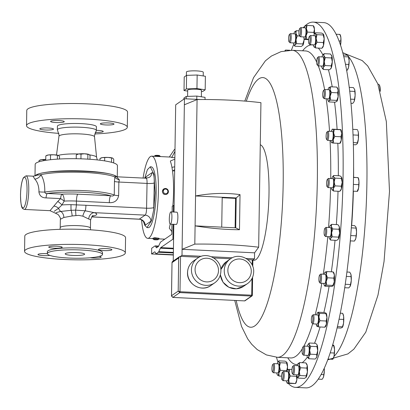 <?xml version="1.0" encoding="UTF-8"?>
<svg xmlns="http://www.w3.org/2000/svg" width="410" height="410" viewBox="0 0 410 410"><rect width="100%" height="100%" fill="white"/><g stroke="black" fill="none" stroke-linecap="round" stroke-linejoin="round"><path stroke-width="0.61" d="M145.232 178.171L146.109 176.746L151.895 172.743C153.54 172.359 154.324 175.757 154.247 182.937L153.724 209.792L155.098 192.751L153.955 174.286L150.275 166.803L147.38 169.714L144.74 178.145M106.62 248.614A6.719 1.03 -179.1 0 0 98.482 249.49A6.719 1.03 -179.1 0 0 103.776 250.582A6.719 1.03 -179.1 0 0 111.915 249.705A6.719 1.03 -179.1 0 0 106.62 248.614M56.872 246.205A6.719 1.03 -179.1 0 0 48.734 247.081A6.719 1.03 -179.1 0 0 54.028 248.168A6.719 1.03 -179.1 0 0 62.171 247.291A6.719 1.03 -179.1 0 0 56.872 246.205M47.345 253.728A6.719 1.03 -179.1 0 0 46.104 253.652A6.719 1.03 -179.1 0 0 37.966 254.528A6.719 1.03 -179.1 0 0 43.265 255.614A6.719 1.03 -179.1 0 0 49.8 255.379M90.149 257.767A6.719 1.03 -179.1 0 0 93.014 258.028A6.719 1.03 -179.1 0 0 101.152 257.147A6.719 1.03 -179.1 0 0 99.194 256.393M76.967 252.596A9.717 1.486 -179.1 0 0 65.2 253.867A9.717 1.486 -179.1 0 0 72.857 255.44A9.717 1.486 -179.1 0 0 84.624 254.169A9.717 1.486 -179.1 0 0 76.967 252.596M58.871 120.54A6.837 1.045 0.9 0 1 64.262 121.647A6.837 1.045 0.9 0 1 55.98 122.539A6.837 1.045 0.9 0 1 50.589 121.432A6.837 1.045 0.9 0 1 58.871 120.54M108.619 122.949A6.837 1.045 0.9 0 1 114.011 124.056A6.837 1.045 0.9 0 1 105.729 124.947A6.837 1.045 0.9 0 1 100.337 123.84A6.837 1.045 0.9 0 1 108.619 122.949M96.36 130.349A6.837 1.045 0.9 0 1 97.852 130.395A6.837 1.045 0.9 0 1 103.243 131.502A6.837 1.045 0.9 0 1 95.222 132.404M48.103 127.981A6.837 1.045 0.9 0 1 53.495 129.088A6.837 1.045 0.9 0 1 45.213 129.985A6.837 1.045 0.9 0 1 39.821 128.878A6.837 1.045 0.9 0 1 48.103 127.981M295.548 387.378L305.988 387.88A182.845 37.792 -87.2 0 0 353.425 182.819A182.845 37.792 -87.2 0 0 323.68 22.622L313.245 22.119A182.845 37.792 92.8 0 1 342.483 132.153A182.845 37.792 92.8 0 1 295.548 387.378A182.845 37.792 92.8 0 1 288.25 383.396M380.034 90.415A9.143 1.891 -87.2 0 0 378.942 84.501A9.143 1.891 -87.2 0 0 378.553 84.275L377.958 84.25M378.942 84.501L379.265 84.875A8.774 1.814 92.8 0 1 380.326 91.389M290.111 37.756A3.664 0.758 92.8 0 1 289.009 41.728A3.664 0.758 92.8 0 1 288.568 38.566A3.664 0.758 92.8 0 1 289.352 34.578A3.664 0.758 92.8 0 1 290.111 37.756M289.352 34.578L290.244 33.733A4.571 0.943 92.8 0 1 290.449 33.64A4.571 0.943 92.8 0 1 291.192 37.7A4.571 0.943 92.8 0 1 290.008 42.768A4.571 0.943 92.8 0 1 289.814 42.655L289.009 41.728M290.008 42.768L294.477 42.988A4.571 0.943 -87.2 0 0 295.666 37.915A4.571 0.943 -87.2 0 0 294.923 33.856L290.449 33.64M291.905 370.44A3.664 0.758 92.8 0 1 292.694 366.453A3.664 0.758 92.8 0 1 293.452 369.63A3.664 0.758 92.8 0 1 292.345 373.602A3.664 0.758 92.8 0 1 291.905 370.44M292.694 366.453L293.58 365.607A4.571 0.943 92.8 0 1 293.785 365.515A4.571 0.943 92.8 0 1 294.529 369.574A4.571 0.943 92.8 0 1 293.345 374.643A4.571 0.943 92.8 0 1 293.15 374.53L292.345 373.602M293.345 374.643L297.819 374.863A4.571 0.943 -87.2 0 0 299.003 369.789A4.571 0.943 -87.2 0 0 298.26 365.73L293.785 365.515M311.436 321.563A3.664 0.758 92.8 0 1 312.143 315.674A3.664 0.758 92.8 0 1 312.825 316.95A3.664 0.758 92.8 0 1 312.686 321.184A3.664 0.758 92.8 0 1 311.8 322.824A3.664 0.758 92.8 0 1 311.436 321.563M312.143 315.674L313.035 314.829A4.571 0.943 92.8 0 1 313.24 314.731A4.571 0.943 92.8 0 1 313.886 316.423A4.571 0.943 92.8 0 1 313.778 321.281A4.571 0.943 92.8 0 1 312.799 323.864A4.571 0.943 92.8 0 1 312.604 323.751L311.8 322.824M312.799 323.864L317.273 324.079A4.571 0.943 -87.2 0 0 318.252 321.496A4.571 0.943 -87.2 0 0 318.36 316.638A4.571 0.943 -87.2 0 0 317.714 314.952L313.24 314.731M326.898 139.282A3.664 0.758 92.8 0 1 326.539 139.308A3.664 0.758 92.8 0 1 326.114 135.797A3.664 0.758 92.8 0 1 326.847 132.199A3.664 0.758 92.8 0 1 326.888 132.158A3.664 0.758 92.8 0 1 327.651 134.91A3.664 0.758 92.8 0 1 326.898 139.282M327.728 131.364A4.571 0.943 92.8 0 1 327.774 131.313A4.571 0.943 92.8 0 1 327.979 131.22A4.571 0.943 92.8 0 1 328.723 135.228A4.571 0.943 92.8 0 1 327.79 140.205A4.571 0.943 92.8 0 1 327.539 140.348A4.571 0.943 92.8 0 1 327.344 140.235L326.539 139.308M327.539 140.348L332.013 140.568A4.571 0.943 -87.2 0 0 332.264 140.42A4.571 0.943 -87.2 0 0 333.197 135.443A4.571 0.943 -87.2 0 0 332.454 131.436L327.979 131.22M324.479 235.391A3.664 0.758 92.8 0 1 324.131 231.706A3.664 0.758 92.8 0 1 324.894 228.329A3.664 0.758 92.8 0 1 325.279 228.437A3.664 0.758 92.8 0 1 325.566 232.89A3.664 0.758 92.8 0 1 324.546 235.483A3.664 0.758 92.8 0 1 324.479 235.391M324.894 228.329L325.781 227.483A4.571 0.943 92.8 0 1 325.986 227.391A4.571 0.943 92.8 0 1 326.263 227.617A4.571 0.943 92.8 0 1 326.662 232.701A4.571 0.943 92.8 0 1 325.545 236.524A4.571 0.943 92.8 0 1 325.35 236.411L324.546 235.483M325.545 236.524L330.019 236.739A4.571 0.943 -87.2 0 0 331.136 232.916A4.571 0.943 -87.2 0 0 330.737 227.837A4.571 0.943 -87.2 0 0 330.46 227.606L325.986 227.391M327.154 186.627A3.664 0.758 92.8 0 1 327.016 186.54A3.664 0.758 92.8 0 1 326.591 182.937A3.664 0.758 92.8 0 1 327.359 179.385A3.664 0.758 92.8 0 1 327.539 179.313A3.664 0.758 92.8 0 1 328.097 183.091A3.664 0.758 92.8 0 1 327.154 186.627M327.359 179.385L328.251 178.54A4.571 0.943 92.8 0 1 328.456 178.447A4.571 0.943 92.8 0 1 328.477 178.452A4.571 0.943 92.8 0 1 329.179 183.111A4.571 0.943 92.8 0 1 328.015 187.58A4.571 0.943 92.8 0 1 327.995 187.58A4.571 0.943 92.8 0 1 327.821 187.467L327.016 186.54M332.464 187.795A4.571 0.943 -87.2 0 0 332.484 187.795A4.571 0.943 -87.2 0 0 333.648 183.326A4.571 0.943 -87.2 0 0 332.951 178.668A4.571 0.943 -87.2 0 0 332.93 178.668A4.571 0.943 -87.2 0 0 332.91 178.668L328.456 178.447M309.929 41.692A3.664 0.758 92.8 0 1 308.991 43.634A3.664 0.758 92.8 0 1 308.72 38.438A3.664 0.758 92.8 0 1 309.335 36.48A3.664 0.758 92.8 0 1 310.027 37.833A3.664 0.758 92.8 0 1 309.929 41.692M309.335 36.48L310.226 35.634A4.571 0.943 92.8 0 1 310.431 35.542A4.571 0.943 92.8 0 1 310.964 42.138A4.571 0.943 92.8 0 1 309.991 44.675A4.571 0.943 92.8 0 1 309.796 44.562L308.991 43.634M309.991 44.675L314.465 44.89A4.571 0.943 -87.2 0 0 315.439 42.353A4.571 0.943 -87.2 0 0 314.906 35.757L310.431 35.542M272.091 366.509A3.664 0.758 92.8 0 1 272.706 364.546A3.664 0.758 92.8 0 1 273.398 365.899A3.664 0.758 92.8 0 1 273.301 369.758A3.664 0.758 92.8 0 1 272.363 371.701A3.664 0.758 92.8 0 1 272.091 366.509M272.706 364.546L273.598 363.701A4.571 0.943 92.8 0 1 273.803 363.608A4.571 0.943 92.8 0 1 274.336 370.204A4.571 0.943 92.8 0 1 273.362 372.741A4.571 0.943 92.8 0 1 273.168 372.628L272.363 371.701M273.362 372.741L277.837 372.957A4.571 0.943 -87.2 0 0 278.81 370.42A4.571 0.943 -87.2 0 0 278.277 363.829L273.803 363.608M317.919 63.755A3.664 0.758 92.8 0 1 317.145 64.841A3.664 0.758 92.8 0 1 317.038 58.789A3.664 0.758 92.8 0 1 317.494 57.687A3.664 0.758 92.8 0 1 318.221 59.471A3.664 0.758 92.8 0 1 317.919 63.755M317.494 57.687L318.385 56.841A4.571 0.943 92.8 0 1 318.59 56.749A4.571 0.943 92.8 0 1 319.318 59.506A4.571 0.943 92.8 0 1 318.918 64.411A4.571 0.943 92.8 0 1 318.145 65.882A4.571 0.943 92.8 0 1 317.95 65.769L317.145 64.841M318.145 65.882L322.619 66.097A4.571 0.943 -87.2 0 0 323.393 64.631A4.571 0.943 -87.2 0 0 323.792 59.722A4.571 0.943 -87.2 0 0 323.059 56.964L318.59 56.749M323.736 97.185A3.664 0.758 92.8 0 1 323.157 97.616A3.664 0.758 92.8 0 1 322.716 94.623A3.664 0.758 92.8 0 1 323.249 90.907A3.664 0.758 92.8 0 1 323.505 90.466A3.664 0.758 92.8 0 1 324.259 92.721A3.664 0.758 92.8 0 1 323.736 97.185M323.505 90.466L324.397 89.621A4.571 0.943 92.8 0 1 324.602 89.523A4.571 0.943 92.8 0 1 325.345 92.896A4.571 0.943 92.8 0 1 324.684 98.01A4.571 0.943 92.8 0 1 324.156 98.656A4.571 0.943 92.8 0 1 323.962 98.543L323.157 97.616M324.156 98.656L328.63 98.871A4.571 0.943 -87.2 0 0 329.158 98.226A4.571 0.943 -87.2 0 0 329.819 93.111A4.571 0.943 -87.2 0 0 329.071 89.744L324.602 89.523A153.683 31.765 92.8 0 0 318.298 65.887M281.619 375.411A3.664 0.758 92.8 0 1 282.346 372.464A3.664 0.758 92.8 0 1 283.054 376.687A3.664 0.758 92.8 0 1 282.003 379.619A3.664 0.758 92.8 0 1 281.619 375.411M282.346 372.464L283.238 371.619A4.571 0.943 92.8 0 1 283.443 371.527A4.571 0.943 92.8 0 1 284.12 376.887A4.571 0.943 92.8 0 1 283.002 380.659A4.571 0.943 92.8 0 1 282.808 380.547L282.003 379.619M283.002 380.659L287.477 380.875A4.571 0.943 -87.2 0 0 288.589 377.103A4.571 0.943 -87.2 0 0 287.917 371.742L283.443 371.527M300.402 32.785A3.664 0.758 92.8 0 1 299.351 35.716A3.664 0.758 92.8 0 1 298.967 31.514A3.664 0.758 92.8 0 1 299.695 28.562A3.664 0.758 92.8 0 1 300.402 32.785M299.695 28.562L300.586 27.716A4.571 0.943 92.8 0 1 300.791 27.624A4.571 0.943 92.8 0 1 301.463 32.984A4.571 0.943 92.8 0 1 300.351 36.756A4.571 0.943 92.8 0 1 300.156 36.644L299.351 35.716M300.351 36.756L304.825 36.972A4.571 0.943 -87.2 0 0 305.937 33.2A4.571 0.943 -87.2 0 0 305.265 27.839L300.791 27.624M302.119 351.99A3.664 0.758 92.8 0 1 302.898 346.993A3.664 0.758 92.8 0 1 303.651 349.166A3.664 0.758 92.8 0 1 303.359 352.933A3.664 0.758 92.8 0 1 302.554 354.148A3.664 0.758 92.8 0 1 302.119 351.99M302.898 346.993L303.789 346.148A4.571 0.943 92.8 0 1 303.994 346.055A4.571 0.943 92.8 0 1 304.727 348.859A4.571 0.943 92.8 0 1 303.554 355.188A4.571 0.943 92.8 0 1 303.359 355.075L302.554 354.148M303.554 355.188L308.023 355.403A4.571 0.943 -87.2 0 0 309.202 349.074A4.571 0.943 -87.2 0 0 308.469 346.276L303.994 346.055M319.098 281.614A3.664 0.758 92.8 0 1 318.954 277.877A3.664 0.758 92.8 0 1 319.677 275.018A3.664 0.758 92.8 0 1 320.236 275.592A3.664 0.758 92.8 0 1 320.292 280.071A3.664 0.758 92.8 0 1 319.334 282.172A3.664 0.758 92.8 0 1 319.098 281.614M319.677 275.018L320.569 274.172A4.571 0.943 92.8 0 1 320.774 274.08A4.571 0.943 92.8 0 1 321.266 274.885A4.571 0.943 92.8 0 1 321.389 280.025A4.571 0.943 92.8 0 1 320.333 283.213A4.571 0.943 92.8 0 1 320.138 283.1L319.334 282.172M320.333 283.213L324.807 283.428A4.571 0.943 -87.2 0 0 325.863 280.24A4.571 0.943 -87.2 0 0 325.74 275.1A4.571 0.943 -87.2 0 0 325.248 274.295L320.774 274.08M94.695 133.952A50.389 7.708 -179.1 0 0 127.3 127.259L127.541 112.058A50.389 7.708 -179.1 0 0 87.812 103.894A50.389 7.708 -179.1 0 0 26.768 110.474L26.532 125.675A50.389 7.708 -179.1 0 0 58.912 133.388M127.3 127.259A50.389 7.708 -179.1 0 0 87.571 119.095A50.389 7.708 -179.1 0 0 26.532 125.675M59.009 136.207A17.758 2.716 -179.1 0 1 80.514 133.942A17.758 2.716 -179.1 0 1 94.51 136.766L94.469 135.777L96.227 130.754A19.506 2.983 -179.1 0 0 96.36 130.411L96.417 126.772A19.506 2.983 -179.1 0 0 81.042 123.615A19.506 2.983 -179.1 0 0 57.415 126.157L57.359 129.801A19.506 2.983 -179.1 0 0 57.482 130.144L59.081 135.223L56.503 155.026M96.36 130.411A19.506 2.983 -179.1 0 0 80.985 127.254A19.506 2.983 -179.1 0 0 57.359 129.801M34.993 176.013L35.178 164.364A41.138 6.293 0.9 0 1 85.013 158.993A41.138 6.293 0.9 0 1 117.444 165.655L117.27 176.818M116.85 176.797A41.138 6.293 -179.1 0 0 84.824 171.037A41.138 6.293 -179.1 0 0 35.086 175.987M152.93 238.733L152.94 238.184L154.719 237.723L159.034 238.282L159.024 238.825A3.049 0.466 -179.1 0 0 154.708 238.338A3.049 0.466 -179.1 0 0 152.93 238.733A3.049 0.466 -179.1 0 0 152.966 238.804L153.668 239.507A2.327 0.354 -179.1 0 0 156.938 239.829A2.327 0.354 -179.1 0 0 158.265 239.578A2.327 0.354 -179.1 0 0 157.373 239.23A2.327 0.354 -179.1 0 0 154.995 239.153A2.327 0.354 -179.1 0 0 153.668 239.507M158.265 239.578L158.988 238.897A3.049 0.466 -179.1 0 0 159.024 238.825M167.177 193.997L167.044 194.089C164.477 195.109 162.908 194.227 162.35 191.429L163.708 188.984A3.049 2.947 55.3 0 0 163.026 193.171A3.049 2.947 55.3 0 0 167.177 193.997A3.049 2.947 55.3 0 0 167.188 193.986A3.049 2.947 55.3 0 0 167.859 189.809A3.049 2.947 55.3 0 0 163.708 188.984M166.931 193.294A2.327 2.25 55.3 0 0 167.439 190.096A2.327 2.25 55.3 0 0 164.261 189.476A2.327 2.25 55.3 0 0 163.749 192.674A2.327 2.25 55.3 0 0 166.931 193.294M160.284 156.374L159.587 155.667A2.327 0.354 0.9 0 0 159.044 155.482A2.327 0.354 0.9 0 0 156.646 155.334A2.327 0.354 0.9 0 0 154.985 155.595L154.262 156.277A3.049 0.466 0.9 0 1 154.262 156.277A3.049 0.466 0.9 0 1 156.435 155.938A3.049 0.466 0.9 0 1 159.572 156.128A3.049 0.466 0.9 0 1 160.284 156.374A3.049 0.466 0.9 0 1 160.32 156.446L160.32 156.579M260.273 144.75A57.902 11.967 92.8 0 1 266.044 155.995A57.902 11.967 92.8 0 1 267.253 220.862A57.902 11.967 92.8 0 1 253.949 260.273L252.878 260.222M153.724 209.792L151.362 220.913L147.021 227.601L148.246 227.663A30.442 6.293 -87.2 0 0 156.154 192.802A30.442 6.293 -87.2 0 0 151.188 166.844L150.275 166.803M147.021 227.601L144.858 225.408L143.546 221.861M80.744 249.982A27.583 4.218 0.9 0 1 102.495 254.451A27.583 4.218 0.9 0 1 69.08 258.054A27.583 4.218 0.9 0 1 47.329 253.585A27.583 4.218 0.9 0 1 80.744 249.982M47.329 253.585L47.36 251.684A27.583 4.218 0.9 0 1 80.775 248.081A27.583 4.218 0.9 0 1 102.526 252.55L102.495 254.451M85.598 244.744A50.389 7.708 0.9 0 1 125.327 252.908A50.389 7.708 0.9 0 1 64.283 259.484A50.389 7.708 0.9 0 1 24.559 251.325A50.389 7.708 0.9 0 1 85.598 244.744M24.559 251.325L24.795 236.124A50.389 7.708 0.9 0 1 85.839 229.544A50.389 7.708 0.9 0 1 125.568 237.708L125.327 252.908M36.664 175.265A6.094 5.976 -120.6 0 1 36.341 175.47L36.715 175.229A1.461 1.404 -121.6 0 0 36.664 175.265L40.959 174.67C43.696 179.16 44.967 184.961 44.777 192.064C45.059 193.325 45.889 193.792 47.263 193.464A6.094 1.261 -87.2 0 0 46.028 197.892C41.866 197.83 39.493 195.816 38.904 191.849L38.965 190.671C38.724 185.725 37.341 181.871 34.814 179.124L33.087 176.279M24.395 209.438C22.412 208.536 20.879 209.418 20.5 194.863C20.69 187.062 21.663 181.333 23.421 177.668L26.025 175.834A16.82 3.475 92.8 0 1 28.767 190.178A16.82 3.475 92.8 0 1 24.395 209.438L50.01 210.678L57.779 201.443L60.618 198.599A6.094 0.707 -145.8 0 1 64.221 201.084L61.936 204.959L58.579 208.285L54.202 211.309M60.014 229.333L60.208 227.642A15.114 2.311 0.9 0 1 78.52 225.669A15.114 2.311 0.9 0 1 90.436 228.119L90.559 220.17A15.114 2.311 -179.1 0 0 88.755 219.042L82.866 216.172L78.679 215.368L72.165 215.947L63.842 217.474L60.342 219.278C60.859 218.884 60.214 217.392 58.404 214.804L57.149 213.958A6.094 5.637 113 0 1 56.898 213.871L57.379 214.061M186.381 75.501L186.437 72.001A8.425 1.286 0.9 0 1 186.627 71.735A8.425 1.286 0.9 0 1 195.765 70.863A8.425 1.286 0.9 0 1 203.283 72.262L203.227 75.942M187.601 96.396L187.698 90.092A6.878 1.051 0.9 0 1 187.852 89.872A6.878 1.051 0.9 0 1 195.314 89.165A6.878 1.051 0.9 0 1 201.453 90.308L201.351 96.78M171.913 217.121A6.135 1.266 -87.2 0 0 170.909 211.888A6.135 1.266 -87.2 0 0 169.315 218.914A6.135 1.266 -87.2 0 0 170.319 224.142A6.135 1.266 -87.2 0 0 171.913 217.121M170.319 224.142L176.274 224.429A6.135 1.266 -87.2 0 0 177.868 217.408A6.135 1.266 -87.2 0 0 176.869 212.18L170.909 211.888M286.482 381.244A182.845 37.792 92.8 0 1 286.175 380.813M277.857 361.979A182.845 37.792 92.8 0 1 276.509 357.248M174.865 157.701L171.744 157.548L171.303 157.112L151.705 156.164A41.138 8.502 92.8 0 1 158.419 191.234A41.138 8.502 92.8 0 1 147.728 238.343A41.138 8.502 92.8 0 1 141.563 219.903M143.08 178.068A41.138 8.502 92.8 0 1 151.705 156.164M174.839 159.172L170.391 160.976L170.514 161.678A41.138 8.502 92.8 0 1 173.548 191.967A41.138 8.502 92.8 0 1 172.83 205.912M170.206 224.111A41.138 8.502 92.8 0 1 169.489 227.166L169.335 228.247L171.831 231.573M305.85 362.891L307.239 365.53A6.852 1.414 92.8 0 1 307.397 372.008L306.844 368.088L307.239 365.53A6.852 1.414 -87.2 0 0 306.736 364.07L305.85 362.891L299.607 362.589L299.213 365.141A6.852 1.414 -87.2 0 0 298.014 363.644A6.852 1.414 -87.2 0 0 297.88 363.819L299.607 362.589M306.091 377.333L306.167 375.842L307.397 372.008A6.852 1.414 92.8 0 1 306.224 377.159A6.852 1.414 92.8 0 1 306.091 377.333A6.852 1.414 92.8 0 1 306.08 377.349M326.165 313.26A6.852 1.414 92.8 0 1 326.191 313.286A6.852 1.414 92.8 0 1 326.954 317.386A6.852 1.414 92.8 0 1 326.437 324.156A6.852 1.414 92.8 0 1 325.545 326.555L325.094 327.057M340.818 129.621L340.93 129.77A6.852 1.414 92.8 0 1 341.668 133.281A6.852 1.414 92.8 0 1 341.279 140.112A6.852 1.414 92.8 0 1 340.285 143.039L340.039 143.315M328.963 236.688A6.852 1.414 -87.2 0 0 329.153 237.733A6.852 1.414 -87.2 0 0 329.573 238.789A6.852 1.414 -87.2 0 0 330.532 238.41A6.852 1.414 -87.2 0 0 331.618 232.854A6.852 1.414 -87.2 0 0 331.326 226.617A6.852 1.414 -87.2 0 0 330.214 225.52L331.659 224.352L337.901 224.654L338.937 225.946A6.852 1.414 92.8 0 1 339.352 227.007A6.852 1.414 92.8 0 1 339.649 233.239A6.852 1.414 92.8 0 1 338.563 238.799A6.852 1.414 92.8 0 1 338.291 239.214A6.852 1.414 92.8 0 1 338.255 239.25M286.918 371.475L286.692 370.63L287.533 366.878A6.852 1.414 -87.2 0 0 286.754 362.163L286.59 363.04L280.348 362.737L279.507 366.489A6.852 1.414 -87.2 0 0 278.703 361.748L280.348 362.737M286.59 363.04L287.533 366.878A6.852 1.414 92.8 0 1 287.42 370.035M331.475 55.222A6.852 1.414 92.8 0 1 331.536 55.304A6.852 1.414 92.8 0 1 331.859 56.006A6.852 1.414 92.8 0 1 332.284 61.946A6.852 1.414 92.8 0 1 331.295 67.86A6.852 1.414 92.8 0 1 330.896 68.573A6.852 1.414 92.8 0 1 330.819 68.644M336.907 101.347L336.846 100.394L338.147 96.652L337.666 92.824L338.127 89.995L336.805 87.079L337.548 88.078A6.852 1.414 92.8 0 1 338.127 89.995A6.852 1.414 92.8 0 1 338.147 96.652A6.852 1.414 92.8 0 1 336.907 101.347A6.852 1.414 92.8 0 1 336.902 101.352L335.17 102.223L328.928 101.921L328.871 100.962A6.852 1.414 -87.2 0 0 330.122 96.263L330.603 100.091L328.871 100.962A6.852 1.414 -87.2 0 1 328.184 100.927L328.928 101.921M313.501 25.856L313.742 26.178A6.852 1.414 92.8 0 1 314.439 29.12A6.852 1.414 92.8 0 1 314.409 34.05M291.382 50.261A182.845 37.792 92.8 0 1 293.729 44.382M303.282 27.747A182.845 37.792 92.8 0 1 304.753 26.163M305.394 25.553A182.845 37.792 92.8 0 1 313.245 22.119M333.294 272.055L333.725 272.635A6.852 1.414 92.8 0 1 334.37 275.043A6.852 1.414 92.8 0 1 334.252 281.819A6.852 1.414 92.8 0 1 333.079 285.903A6.852 1.414 92.8 0 1 333.063 285.924M316.945 344.61L317.155 345.015A6.852 1.414 92.8 0 1 317.714 350.606L316.93 346.629L317.155 345.015A6.852 1.414 -87.2 0 0 316.945 344.61A6.852 1.414 -87.2 0 0 316.915 344.574M315.864 358.361L316.833 356.818L316.715 354.496L317.714 350.606A6.852 1.414 92.8 0 1 316.833 356.818A6.852 1.414 92.8 0 1 316.3 357.879L315.167 359.052L308.925 358.75L307.608 357.494M297.153 376.493A6.852 1.414 92.8 0 1 296.835 379.86A6.852 1.414 92.8 0 1 295.748 383.35L295.641 383.473M315.474 32.779L315.331 33.681L316.976 34.671L316.136 38.422L317.079 42.261L315.485 45.069A6.852 1.414 -87.2 0 0 316.136 38.422A6.852 1.414 -87.2 0 0 315.331 33.681A6.852 1.414 -87.2 0 0 314.66 33.671L315.474 32.779L321.717 33.082L323.377 34.097A6.852 1.414 92.8 0 1 324.161 38.812A6.852 1.414 92.8 0 1 323.516 45.454A6.852 1.414 92.8 0 1 322.737 47.365L321.922 48.262L315.68 47.96L314.034 46.965A6.852 1.414 -87.2 0 0 315.485 45.069L315.68 47.96M333.658 175.511L333.479 176.772L335.083 178.124L334.16 181.963L335.026 185.889L333.391 188.421A6.852 1.414 -87.2 0 0 334.16 181.963A6.852 1.414 -87.2 0 0 333.479 176.772A6.852 1.414 -87.2 0 0 332.684 176.582L333.658 175.511L339.9 175.813L341.407 177.002A6.852 1.414 92.8 0 1 341.407 177.002A6.852 1.414 92.8 0 1 341.504 177.161A6.852 1.414 92.8 0 1 342.191 182.353A6.852 1.414 92.8 0 1 341.422 188.81A6.852 1.414 92.8 0 1 340.761 190.271L339.787 191.342L333.545 191.039L331.941 189.686A6.852 1.414 -87.2 0 0 332.038 189.85A6.852 1.414 -87.2 0 0 333.391 188.421L333.545 191.039M304.153 38.607A6.852 1.414 92.8 0 1 304.061 40.134A6.852 1.414 92.8 0 1 302.887 45.284L302.729 45.489A6.852 1.414 -87.2 0 0 302.754 45.459A6.852 1.414 -87.2 0 0 302.887 45.284L301.16 46.52L294.918 46.217L294.031 45.038A6.852 1.414 -87.2 0 0 294.857 44.895L294.918 46.217M173.82 224.311L173.24 261.026M200.644 99.538L184.459 98.754L175.695 104.816L174.009 212.042M197.164 75.01L196.949 88.56L186.365 88.914L184.018 90.538L184.228 76.988L186.581 75.363L197.164 75.01L205.395 76.275L205.179 89.826L202.832 91.45L201.433 91.497M205.026 99.533L205.061 97.355L196.831 96.083L186.248 96.442L183.9 98.067L183.88 99.153M199.101 257.239L180.543 256.342L181.999 255.333L182.096 249.311L194.806 244.104A85.936 13.146 0.9 0 1 258.664 247.199L260.934 102.664A85.936 13.146 0.9 0 0 197.077 99.568L195.56 195.965C210.745 193.136 225.572 192.685 240.029 194.617L236.206 197.933L222.199 197.256L221.728 227.15L195.093 225.864L194.806 244.104M184.459 98.754L182.096 249.311L254.579 252.826L254.487 258.848L252.883 259.955M184.367 104.775L197.077 99.568M213.759 257.951L230.589 258.766M247.804 259.602L252.883 259.94L252.765 266.459M179.59 256.639L178.709 257.998L178.186 291.12L179.816 292.586L172.83 297.419L171.523 295.728L178.186 291.12L179.99 291.725L180.543 256.342L179.59 256.639L172.41 261.606L172.015 262.338L171.529 296.169M254.487 258.848L246.102 258.438M232.337 257.772L211.478 256.762M201.428 256.276L181.999 255.333M222.199 197.256L195.56 195.965L195.093 225.864C210.197 228.349 224.993 229.646 239.481 229.738L240.029 194.617M254.579 252.826L258.664 247.199M239.481 229.738L235.74 227.832L221.728 227.15M235.74 227.832L236.206 197.933L235.56 198.378L222.194 197.733M235.099 227.801L235.56 198.378M186.248 96.442L186.212 98.841M196.831 96.083L196.779 99.353M196.949 88.56L205.179 89.826M187.683 91.107L184.018 90.538M186.581 75.363L186.365 88.914M173.584 239.235L172.928 239.204L160.761 247.619A6.094 1.261 -87.2 0 0 160.351 248.193L158.747 251.678A6.094 1.261 92.8 0 1 158.342 252.258L155.964 253.903L155.164 252.263A6.094 1.261 -87.2 0 0 154.744 251.853A6.094 1.261 -87.2 0 0 154.539 251.919L151.582 253.964L151.674 248.229L154.954 245.959A6.094 1.261 92.8 0 1 155.154 245.897A6.094 1.261 92.8 0 1 155.58 246.307L156.097 247.363A6.094 1.261 -87.2 0 0 156.517 247.773A6.094 1.261 -87.2 0 0 156.717 247.707L158.234 246.661A6.094 1.261 -87.2 0 0 158.639 246.082L160.248 242.597A6.094 1.261 92.8 0 1 160.653 242.018L171.79 234.32L171.949 224.219M174.112 205.507L173.456 205.477L173.353 212.006M173.163 224.28L172.928 239.204M151.362 220.913L144.858 225.408M151.895 172.743A6.094 5.868 -122.7 0 1 149.255 177.386L146.098 178.212L116.507 176.777L119.371 179.846L118.859 182.04L118.649 195.652C117.603 200.562 114.487 202.899 109.296 202.673A6.094 1.261 92.8 0 1 110.679 195.76C112.099 196.303 113.288 196.052 114.252 195.006L114.462 181.399L114.867 176.961L115.461 176.802M146.109 176.746A6.094 5.909 -126.8 0 1 145.857 178.201M143.377 220.975L143.608 222.005C144.535 222.261 140.82 218.843 139.139 219.222L145.13 215.127C146.037 214.235 146.519 211.929 146.575 208.213L147.047 183.408C147.139 179.805 146.749 178.094 145.873 178.278M145.191 225.269A6.094 5.914 52.7 0 0 139.308 219.155L91.732 216.849M150.967 221.277A6.094 5.863 57.7 0 0 145.13 215.127L94.218 212.657A21.207 3.244 0.9 0 1 92.434 216.131M153.776 207.568A6.094 0.917 0.2 0 1 146.575 208.213L85.921 205.277A6.094 1.261 -87.2 0 1 85.239 210.786L94.218 212.657A6.094 5.299 106.7 0 0 88.755 219.042M154.247 182.937A6.094 0.953 1.9 0 1 147.047 183.408L118.859 182.04A6.094 0.933 0.9 0 1 114.462 181.399M57.292 214.025L57.144 213.969C54.617 213.272 55.832 212.431 60.793 211.442L71.094 210.309A6.094 0.374 -89.6 0 1 70.997 204.667L76.383 204.877L76.444 201.079A19.87 3.039 -179.1 0 0 64.221 201.084A6.094 2.445 87 0 0 61.859 194.171A25.963 3.972 0.9 0 1 77.828 194.166L110.679 195.76A39.739 6.078 -179.1 0 0 84.194 192.321A39.739 6.078 -179.1 0 0 47.263 193.464L61.859 194.171A6.094 1.261 92.8 0 0 60.618 198.599L46.028 197.892M72.165 215.947A6.094 1.24 -96.6 0 0 71.094 210.309L75.589 210.145A6.094 1.225 -85.1 0 0 76.383 204.877L85.921 205.277M75.906 215.45L75.589 210.145L85.239 210.786A6.094 2.716 107.3 0 0 82.866 216.172M63.842 217.474A6.094 4.607 -102.5 0 0 60.793 211.442A6.094 4.274 -97.9 0 1 58.579 208.285A6.094 4.023 -153.9 0 0 54.058 206.086M50.01 210.678L56.898 213.871M116.507 176.777L115.512 176.433C112.975 170.34 40.067 168.966 36.715 175.229A1.461 1.404 -121.6 0 1 36.828 175.167M119.371 179.846A6.094 3.306 11.1 0 1 114.867 176.961A41.2 6.304 -179.1 0 0 84.814 172.472A41.2 6.304 -179.1 0 0 40.959 174.67A6.094 4.484 -34.3 0 1 34.814 179.124M57.779 201.443A6.094 1.548 -140.4 0 1 61.936 204.959A19.87 3.039 0.9 0 1 70.997 204.667M118.649 195.652A6.094 0.933 0.9 0 1 114.252 195.006A41.2 6.304 0.9 0 0 84.527 190.66A41.2 6.304 0.9 0 0 44.777 192.064A6.094 0.564 3.9 0 1 38.904 191.849M174.675 169.627L172.892 170.862L174.655 170.95M174.721 166.819L171.939 167.331M172.507 170.944L172.892 170.862M171.744 157.548L174.962 151.377M169.35 157.015L174.311 149.629L174.998 149.153M173.338 254.743L155.964 253.903M172.144 211.949L172.231 206.327L173.456 205.477M173.338 255.02L151.582 253.964M112.745 158.168A6.094 0.933 -179.1 0 0 112.74 158.163A6.094 0.933 -179.1 0 0 112.668 158.122A6.094 0.933 -179.1 0 0 108.153 157.43L112.745 158.163M102.351 157.624A6.094 0.933 -179.1 0 0 100.998 157.978L99.978 158.526L102.351 157.624A6.094 0.933 0.9 0 1 108.153 157.43L102.351 157.624M112.668 158.122L113.734 159.193L113.672 162.949M99.953 160.223L99.978 158.526M104.658 160.884L104.704 157.799M111.52 162.293L111.581 158.132M45.761 159.439A6.094 0.933 -179.1 0 0 41.42 159.68A6.094 0.933 -179.1 0 0 40.067 160.033L39.047 160.582L41.42 159.68L43.778 159.854L45.761 159.516M39.032 161.776L39.047 160.582M43.762 160.659L43.778 159.854M88.97 154.473A6.094 0.933 -179.1 0 0 84.455 153.776A6.094 0.933 -179.1 0 0 78.653 153.97L81.006 154.15L84.455 153.776L89.047 154.514A6.094 0.933 -179.1 0 0 89.042 154.508A6.094 0.933 -179.1 0 0 88.97 154.473L90.036 155.539L89.974 159.285M77.3 154.324A6.094 0.933 0.9 0 1 78.653 153.97L76.28 154.872L77.3 154.324M87.812 159.141L87.883 154.483M76.219 158.716L76.28 154.872M80.934 158.829L81.006 154.15M53.992 154.806A6.094 0.933 -179.1 0 0 48.19 155A6.094 0.933 -179.1 0 0 46.837 155.354L45.817 155.902L48.19 155L53.992 154.806L58.507 155.498A6.094 0.933 -179.1 0 0 53.992 154.806M58.507 155.498L59.573 156.569L59.532 159.003M50.471 159.715L50.543 155.175M57.364 159.131L57.42 155.508M45.746 160.33L45.817 155.902M333.079 285.903L332.879 285.437L334.252 281.819L333.832 278.113L334.37 275.043L333.115 271.886L326.872 271.584L325.145 272.086A6.852 1.414 -87.2 0 0 325.002 272.209A6.852 1.414 -87.2 0 0 324.192 274.244M323.751 283.377A6.852 1.414 -87.2 0 0 324.356 285.478A6.852 1.414 -87.2 0 0 324.91 285.642A6.852 1.414 -87.2 0 0 326.222 281.434A6.852 1.414 -87.2 0 0 326.339 274.654A6.852 1.414 -87.2 0 0 325.145 272.086L325.002 272.209M324.91 285.642L324.966 286.231L324.91 285.642L326.637 285.135L326.222 281.434L327.59 277.811L326.339 274.654L326.872 271.584M333.115 271.886L333.171 272.476M332.935 286.026L331.208 286.534L324.966 286.231M332.879 285.437L326.637 285.135M333.832 278.113L327.59 277.811M284.909 50.737L285.601 50.051L285.319 50.671M289.911 50.261L285.601 50.051M316.93 346.629L310.688 346.327L309.13 344.625A6.852 1.414 -87.2 0 0 308.223 344.19A6.852 1.414 -87.2 0 0 307.69 345.251A6.852 1.414 -87.2 0 0 307.413 346.224M306.972 355.352A6.852 1.414 -87.2 0 0 307.362 357.054A6.852 1.414 -87.2 0 0 307.577 357.458A6.852 1.414 -87.2 0 0 308.807 356.428A6.852 1.414 -87.2 0 0 309.688 350.217A6.852 1.414 -87.2 0 0 309.13 344.625L309.355 343.016L308.223 344.19M310.688 346.327L309.688 350.217L310.472 354.194L308.807 356.428L308.925 358.75M316.863 344.502L315.597 343.319L309.355 343.016M316.715 354.496L310.472 354.194M303.769 36.92A6.852 1.414 -87.2 0 0 304.374 39.027A6.852 1.414 -87.2 0 0 304.789 39.242L304.789 39.242A6.852 1.414 -87.2 0 0 306.152 35.568L306.506 39.114L304.789 39.242M306.408 28.731L307.587 32.108L306.152 35.568A6.852 1.414 -87.2 0 0 306.408 28.731A6.852 1.414 -87.2 0 0 305.296 25.569L307.018 25.44L306.408 28.731M305.368 25.784L305.296 25.569A6.852 1.414 -87.2 0 0 305.019 25.758A6.852 1.414 -87.2 0 0 304.21 27.793M313.327 25.958L314.439 29.12L313.829 32.41L314.239 34.425M313.26 25.743L307.018 25.44M313.829 32.41L307.587 32.108M308.592 39.642L304.856 39.457M308.627 39.216L306.506 39.114M289.06 372.634A6.852 1.414 -87.2 0 0 287.953 369.471L289.67 369.343L289.06 372.634L290.239 376.011L288.804 379.47L289.158 383.017L287.441 383.145A6.852 1.414 -87.2 0 0 288.804 379.47A6.852 1.414 -87.2 0 0 289.06 372.634M288.02 369.687L287.953 369.471A6.852 1.414 -87.2 0 0 287.671 369.656A6.852 1.414 -87.2 0 0 286.862 371.691M286.421 380.823A6.852 1.414 -87.2 0 0 287.026 382.925A6.852 1.414 -87.2 0 0 287.441 383.145M296.84 375.314L296.481 376.313L296.835 379.86L295.472 383.534L287.507 383.36M289.158 383.017L295.472 383.534M296.481 376.313L290.239 376.011M291.956 369.456L289.67 369.343M327.58 98.82A6.852 1.414 -87.2 0 0 327.605 99.01A6.852 1.414 -87.2 0 0 328.184 100.927M330.122 96.263A6.852 1.414 -87.2 0 0 330.101 89.605L331.423 92.522L330.122 96.263M330.101 89.605A6.852 1.414 -87.2 0 0 328.83 87.653L330.562 86.776L330.101 89.605M328.825 87.658L328.83 87.653A6.852 1.414 -87.2 0 0 328.825 87.658A6.852 1.414 -87.2 0 0 328.02 89.693M337.666 92.824L331.423 92.522M336.846 100.394L330.603 100.091M336.805 87.079L330.562 86.776M321.568 66.046A6.852 1.414 -87.2 0 0 321.85 67.44A6.852 1.414 -87.2 0 0 322.173 68.147A6.852 1.414 -87.2 0 0 323.27 67.471L323.362 69.474L322.239 68.224M324.259 61.556L324.966 65.554L323.27 67.471A6.852 1.414 -87.2 0 0 324.259 61.556A6.852 1.414 -87.2 0 0 323.828 55.616L325.335 57.651L324.259 61.556M322.89 54.802L324.105 53.674L323.828 55.616A6.852 1.414 -87.2 0 0 322.813 54.878A6.852 1.414 -87.2 0 0 322.414 55.591A6.852 1.414 -87.2 0 0 322.009 56.913M324.105 53.674L330.347 53.976L331.859 56.006L331.577 57.953L332.284 61.946L331.203 65.856L331.295 67.86L329.604 69.777L323.362 69.474M331.577 57.953L325.335 57.651M331.203 65.856L324.966 65.554M286.733 362.138L285.088 361.148L278.846 360.846L278.703 361.748A6.852 1.414 -87.2 0 0 278.031 361.743A6.852 1.414 -87.2 0 0 277.252 363.649A6.852 1.414 -87.2 0 0 277.221 363.778M278.846 360.846L278.031 361.743M276.781 372.905A6.852 1.414 -87.2 0 0 277.385 375.012A6.852 1.414 -87.2 0 0 277.406 375.037A6.852 1.414 -87.2 0 0 278.856 373.136L279.051 376.026L277.406 375.037M280.45 370.327L279.507 366.489A6.852 1.414 -87.2 0 1 278.856 373.136L280.45 370.327L286.692 370.63M281.573 376.149L279.051 376.026M313.409 44.839A6.852 1.414 -87.2 0 0 314.014 46.94A6.852 1.414 -87.2 0 0 314.034 46.965M314.66 33.671A6.852 1.414 -87.2 0 0 313.881 35.583A6.852 1.414 -87.2 0 0 313.85 35.706M323.362 34.071L323.218 34.973L324.161 38.812L323.321 42.563L323.516 45.454L321.922 48.262M323.218 34.973L316.976 34.671M323.321 42.563L317.079 42.261M332.684 176.582A6.852 1.414 -87.2 0 0 332.023 178.042A6.852 1.414 -87.2 0 0 331.874 178.616M331.434 187.744A6.852 1.414 -87.2 0 0 331.941 189.686M341.504 177.161L341.325 178.427L342.191 182.353L341.269 186.191L341.422 188.81L339.787 191.342M341.269 186.191L335.026 185.889M341.325 178.427L335.083 178.124M330.214 225.52A6.852 1.414 -87.2 0 0 329.942 225.936A6.852 1.414 -87.2 0 0 329.409 227.555M331.659 224.352L331.326 226.617L332.776 228.964L331.618 232.854L332.249 236.826L330.532 238.41L330.603 240.081L329.573 238.789M338.573 225.459L339.352 227.007L339.019 229.267L339.649 233.239L338.491 237.129L338.563 238.799L336.846 240.383L330.603 240.081M338.491 237.129L332.249 236.826M339.019 229.267L332.776 228.964M330.957 140.517A6.852 1.414 -87.2 0 0 331.567 142.618A6.852 1.414 -87.2 0 0 331.844 142.834L331.931 142.675M333.248 139.723L333.545 143.08L331.844 142.834A6.852 1.414 -87.2 0 0 333.248 139.723A6.852 1.414 -87.2 0 0 333.637 132.891L334.744 136.453L333.248 139.723M333.637 132.891A6.852 1.414 -87.2 0 0 332.623 129.165L334.324 129.416L333.637 132.891M340.654 129.555L332.623 129.165A6.852 1.414 -87.2 0 0 332.208 129.35A6.852 1.414 -87.2 0 0 331.403 131.385M334.324 129.416L340.566 129.719L341.668 133.281L340.987 136.755L341.279 140.112L339.869 143.223M340.987 136.755L334.744 136.453M339.787 143.382L333.545 143.08M325.002 326.673L326.437 324.156L326.191 321.02L326.954 317.386L325.93 313.67L319.687 313.368L318.011 312.748A6.852 1.414 -87.2 0 0 317.468 312.866A6.852 1.414 -87.2 0 0 316.658 314.901M318.011 312.748L318.124 312.21L318.011 312.748A6.852 1.414 -87.2 0 1 318.929 316.997L319.949 320.717L318.406 323.767L318.647 326.908L316.971 326.283L317.084 325.75L316.971 326.283A6.852 1.414 -87.2 0 0 318.406 323.767A6.852 1.414 -87.2 0 0 318.929 316.997L319.687 313.368M316.218 324.028A6.852 1.414 -87.2 0 0 316.822 326.135A6.852 1.414 -87.2 0 0 316.971 326.283M326.042 313.137L325.93 313.67L326.042 313.137L324.366 312.512L318.124 312.21M324.889 327.211L318.647 326.908M326.191 321.02L319.949 320.717M297.88 363.819A6.852 1.414 -87.2 0 0 297.204 365.679M296.763 374.812A6.852 1.414 -87.2 0 0 296.866 375.447A6.852 1.414 -87.2 0 0 297.373 376.913A6.852 1.414 -87.2 0 0 298.198 376.769L298.255 378.092L297.373 376.913M298.198 376.769A6.852 1.414 -87.2 0 0 299.367 371.619L299.925 375.539L298.198 376.769M300.602 367.785L299.213 365.141A6.852 1.414 -87.2 0 1 299.367 371.619L300.602 367.785L306.844 368.088M306.224 377.159L304.497 378.394L298.255 378.092M306.167 375.842L299.925 375.539M293.427 42.937A6.852 1.414 -87.2 0 0 293.529 43.573A6.852 1.414 -87.2 0 0 294.031 45.038M294.857 44.895A6.852 1.414 -87.2 0 0 296.03 39.744L296.584 43.665L294.857 44.895M295.871 33.266L297.26 35.911L296.03 39.744A6.852 1.414 -87.2 0 0 295.871 33.266A6.852 1.414 -87.2 0 0 294.677 31.77A6.852 1.414 -87.2 0 0 294.544 31.944L296.271 30.709L295.871 33.266M294.544 31.944A6.852 1.414 -87.2 0 0 293.867 33.804M303.718 36.92L303.841 37.402M303.954 37.935L304.061 40.134L302.826 43.967L302.887 45.284M299.034 30.847L296.271 30.709M299.618 36.024L297.26 35.911M302.826 43.967L296.584 43.665M349.202 87.376L353.446 87.581L354.67 89.534L355.121 95.402L354.158 101.383A6.852 1.414 -87.2 0 0 355.121 95.402A6.852 1.414 -87.2 0 0 354.67 89.534A6.852 1.414 -87.2 0 0 354.527 89.17A6.852 1.414 -87.2 0 0 354.517 89.139M353.912 101.905L354.158 101.383A6.852 1.414 92.8 0 1 353.912 101.905A6.852 1.414 92.8 0 1 353.881 101.952M343.308 54.981L346.957 55.16L348.31 56.062L349.135 60.706L348.515 67.378A6.852 1.414 -87.2 0 0 349.135 60.706A6.852 1.414 -87.2 0 0 348.515 56.39A6.852 1.414 -87.2 0 0 348.49 56.339M348.515 67.378A6.852 1.414 92.8 0 1 347.9 69.126L347.229 70.248L348.515 67.378M356.541 231.978A6.852 1.414 -87.2 0 0 355.916 227.032A6.852 1.414 -87.2 0 0 355.906 227.017L356.541 231.978L355.798 238.476A6.852 1.414 -87.2 0 0 356.541 231.978M355.039 240.209L355.296 239.768A6.852 1.414 -87.2 0 0 355.798 238.476L354.465 241.085L350.289 240.88M358.314 132.404A6.852 1.414 -87.2 0 0 357.909 130.862L358.314 132.404L358.366 139.031A6.852 1.414 -87.2 0 0 358.314 132.404M357.289 143.597L357.269 143.633A6.852 1.414 -87.2 0 0 357.289 143.597A6.852 1.414 -87.2 0 0 358.366 139.031L357.13 143.828L355.695 144.791L353.338 144.679M343.641 316.407A6.852 1.414 -87.2 0 0 343.165 314.378L342.668 313.312L343.641 316.407L343.554 323.162A6.852 1.414 -87.2 0 0 343.641 316.407M342.493 327.2A6.852 1.414 -87.2 0 0 342.55 327.113A6.852 1.414 -87.2 0 0 343.554 323.162L342.253 327.477L340.818 328.072L337.184 327.892M323.044 377.974A6.852 1.414 -87.2 0 0 323.095 377.892A6.852 1.414 -87.2 0 0 323.475 377.01A6.852 1.414 -87.2 0 0 324.33 370.742A6.852 1.414 -87.2 0 0 324.295 368.359M357.458 191.352L357.766 190.829A6.852 1.414 -87.2 0 0 358.596 188.041A6.852 1.414 -87.2 0 0 358.955 181.205A6.852 1.414 -87.2 0 0 358.381 178.094L358.186 177.663M339.762 34.701L339.992 34.419L340.889 37.74L340.664 44.567A6.852 1.414 -87.2 0 0 340.889 37.74A6.852 1.414 -87.2 0 0 340.356 35.183L340.028 34.471M340.52 45.32L340.664 44.567A6.852 1.414 92.8 0 1 340.531 45.351M332.812 359.268L333.304 358.437A6.852 1.414 -87.2 0 0 334.032 356.187A6.852 1.414 -87.2 0 0 334.524 349.402A6.852 1.414 -87.2 0 0 333.919 345.702L333.817 345.476M346.952 272.025L349.771 272.163L350.939 274.428L351.262 280.609L350.084 286.462A6.852 1.414 -87.2 0 0 350.084 286.462A6.852 1.414 -87.2 0 0 350.196 286.247A6.852 1.414 -87.2 0 0 351.262 280.609A6.852 1.414 -87.2 0 0 350.939 274.428A6.852 1.414 -87.2 0 0 350.704 273.721A6.852 1.414 -87.2 0 0 350.668 273.66M353.856 102.003L352.764 103.381L350.955 103.294M354.527 89.17L354.67 89.534M348.31 56.062L348.515 56.39M351.498 225.469L354.512 225.613L355.834 226.879M352.769 129.34L357.274 129.56L357.633 130.272M337.486 326.58L342.488 326.826L342.253 327.477M324.192 368.58L324.33 370.742L323.475 377.01L322.957 378.128L322.106 379.322L318.339 379.142M353.517 177.294L358.135 177.694L358.955 181.205L358.596 188.041L357.197 191.275M357.92 177.597L353.517 177.468M328.097 359.073L332.792 359.303L332.602 358.832L332.792 359.303L334.032 356.187L334.524 349.402L333.591 345.256L333.781 345.727L332.515 345.666M332.746 344.892L333.591 345.256M350.196 286.247L348.782 287.912L344.769 287.717M349.674 91.184L354.696 91.425M350.55 99.143L354.358 99.328M343.729 56.672L348.469 56.903M345.43 64.293L348.608 64.447M346.573 70.218L347.229 70.248M351.329 227.857L355.957 228.083M350.74 235.565L355.931 235.817M353.015 134.941L358.161 135.192M353.282 142.608L357.371 142.808M339.111 319.236L343.416 319.441M340.346 313.199L342.668 313.312M321.194 374.52L323.644 374.643M353.389 184.408L358.586 184.659M353.21 191.168L357.407 191.373M336.041 34.23L339.992 34.419M338.962 40.923L340.592 41M330.281 352.831L334.073 353.015M346.378 276.422L350.914 276.642M345.281 284.268L350.417 284.519M349.54 248.993A153.683 31.765 -87.2 0 0 350.36 240.885M351.662 225.474A153.683 31.765 -87.2 0 0 353.379 191.178M333.981 356.418A153.683 31.765 -87.2 0 0 366.827 187.344A153.683 31.765 -87.2 0 0 348.69 56.872M347.239 55.304A153.683 31.765 -87.2 0 0 342.739 52.803M353.62 177.299A153.683 31.765 -87.2 0 0 353.604 165.071M94.51 136.766L96.586 157.276A20.151 3.08 -179.1 0 0 89.493 154.867M78.597 153.981A20.151 3.08 -179.1 0 0 58.266 155.4M20.531 194.817A15.36 3.172 -87.2 0 0 23.544 207.742A15.36 3.172 -87.2 0 0 27.029 190.322A15.36 3.172 -87.2 0 0 24.021 177.392A15.36 3.172 -87.2 0 0 20.531 194.817M224.239 270.559A15.026 14.524 -124.7 0 1 230.379 258.91C239.573 251.868 254.441 260.222 253.682 271.886C253.488 276.832 251.417 280.747 247.471 283.628A15.026 14.524 -124.7 0 1 232.106 284.207A15.026 14.524 -124.7 0 1 224.239 270.559M251.279 271.389A11.982 11.577 55.3 0 0 239.758 258.987A11.982 11.577 55.3 0 0 227.863 270.257A11.982 11.577 55.3 0 0 239.384 282.659A11.982 11.577 55.3 0 0 251.279 271.389M220.841 269.59L226.51 261.585A15.026 14.524 55.3 0 0 220.852 269.718M191.455 269.8A15.026 14.524 -124.7 0 1 197.594 258.151C206.784 251.11 221.656 259.463 220.893 271.128C220.703 276.073 218.632 279.989 214.686 282.869A15.026 14.524 -124.7 0 1 199.321 283.448A15.026 14.524 -124.7 0 1 191.455 269.8M218.494 270.631A11.982 11.577 55.3 0 0 206.968 258.228A11.982 11.577 55.3 0 0 195.078 269.498A11.982 11.577 55.3 0 0 206.599 281.901A11.982 11.577 55.3 0 0 218.494 270.631M210.822 285.544C201.628 292.586 186.76 284.232 187.519 272.568C187.713 267.622 189.779 263.707 193.725 260.827A15.026 14.524 55.3 0 0 187.585 272.471A15.026 14.524 55.3 0 0 195.457 286.124A15.026 14.524 55.3 0 0 210.822 285.544L214.686 282.869M244.79 101.08L253.523 77.68L265.408 60.803L271.405 56.047L281.091 51.609L292.274 50.292L305.619 50.942A153.683 31.765 92.8 0 1 316.704 62.13M326.145 98.754A153.683 31.765 92.8 0 1 329.532 131.292M330.055 140.471A153.683 31.765 92.8 0 1 330.193 143.428A153.683 31.765 92.8 0 1 330.726 178.56M302.611 50.794A160.049 33.082 92.8 0 1 313.445 45.074M318.262 48.083A160.049 33.082 92.8 0 1 322.854 54.832M328.389 69.72A160.049 33.082 92.8 0 1 332.233 86.858M334.56 102.198A160.049 33.082 92.8 0 1 337.092 129.217M292.274 50.292A153.683 31.765 92.8 0 1 316.848 142.782A153.683 31.765 92.8 0 1 277.401 357.305L290.741 357.95A153.683 31.765 92.8 0 0 302.308 348.802M330.568 187.703A153.683 31.765 92.8 0 1 328.553 227.514M327.785 236.631A153.683 31.765 92.8 0 1 323.275 274.203M321.814 283.284A153.683 31.765 92.8 0 1 315.162 314.829M312.645 323.797A153.683 31.765 92.8 0 1 303.877 346.086M246.323 101.203A124.942 25.825 92.8 0 1 282.772 152.833A124.942 25.825 92.8 0 1 267.94 301.314A124.942 25.825 92.8 0 1 236.206 300.499M337.825 143.29A160.049 33.082 92.8 0 1 338.311 175.736M338.024 191.255A160.049 33.082 92.8 0 1 336.343 224.583M335.042 240.296A160.049 33.082 92.8 0 1 331.352 271.799M329.081 286.426A160.049 33.082 92.8 0 1 323.869 312.492M320.077 326.975A160.049 33.082 92.8 0 1 314.511 343.262M307.377 357.084A160.049 33.082 92.8 0 1 302.17 362.712M297.516 364.598A160.049 33.082 92.8 0 1 287.738 357.807M172.015 262.338L171.488 295.933L172.805 297.429L244.57 300.894L251.555 296.061L179.816 292.586L179.99 291.725L251.73 295.2L251.991 278.528M252.201 265.106L252.283 259.817M252.596 277.227L252.314 295.297M220.416 274.644A15.026 14.524 55.3 0 0 228.867 287.215A15.026 14.524 55.3 0 0 243.607 286.303L247.471 283.628M244.519 300.894L244.544 300.904A0.764 0.764 0 0 0 245.016 300.771L252.001 295.938A0.764 0.738 -124.7 0 0 252.314 295.349L251.73 295.2L251.555 296.061A0.764 0.738 -124.7 0 0 252.001 295.938A0.764 0.764 0 0 0 252.329 295.323L252.616 277.186M245.016 300.771A0.764 0.738 -124.7 0 1 244.57 300.894L172.779 297.414M178.709 257.998L172.046 262.605M109.296 202.673L76.444 201.079A6.094 1.261 92.8 0 1 77.828 194.166M57.477 214.102L57.149 213.958A6.094 5.832 113.9 0 1 57.251 214.01M36.341 175.47L33.277 176.187L26.025 175.834M158.439 246.446L155.58 246.307M157.148 247.414L156.097 247.363M173.368 252.985L158.342 252.258M173.44 248.234L160.761 247.619M173.435 248.829L160.351 248.193M173.379 252.391L158.747 251.678M154.934 251.935L154.539 251.919M327.872 359.688A153.683 31.765 -87.2 0 0 329.983 359.165M342.724 52.752L362.199 60.557L367.693 65.913L377.815 83.865L386.328 121.519L389.5 191.465L384.047 261.503L377.989 295.097L365.781 332.172L353.876 349.146L347.88 353.917L327.851 359.739M230.379 258.91L226.51 261.585M197.594 258.151L193.725 260.827M234.73 300.428L241.516 326.396L247.681 338.87L251.704 344.277L257.213 349.586L266.418 354.927L277.401 357.305M164.774 239.168L158.998 238.892M152.935 238.599L147.728 238.343M220.36 274.859L222.978 282.183L228.841 287.292L236.396 288.809L243.607 286.303M252.883 259.94L252.78 266.505M139.139 219.222L91.676 216.921M60.208 227.642L60.342 219.278M90.436 228.119L90.579 229.81M90.559 220.17C91.809 216.552 92.655 215.06 93.096 215.696M158.649 246.067L155.154 245.897M96.586 157.276L97.298 159.921M324.356 285.478L324.787 286.057M304.374 39.027L304.615 39.35M287.026 382.925L287.266 383.253M322.173 68.147L322.362 68.408M322.813 54.878L323.054 54.617M331.536 55.304L331.347 55.042M330.896 68.573L330.66 68.834M328.015 187.58L332.484 187.795M326.888 132.158L327.774 131.313M332.208 129.35L332.459 129.073M317.468 312.866L317.919 312.364"/></g></svg>

